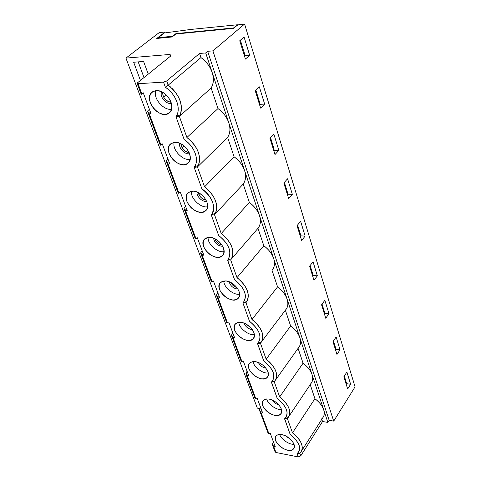<?xml version="1.0" encoding="UTF-8"?>
<svg xmlns="http://www.w3.org/2000/svg" width="481" height="481" viewBox="0 0 481 481"><rect width="100%" height="100%" fill="white"/><g stroke="black" fill="none" stroke-linecap="round" stroke-linejoin="round"><path stroke-width="0.72" d="M216.733 294.462L217.935 293.043L216.733 294.462L216.576 295.617L219.649 297.655L213.438 280.988L211.412 281.824L213.438 280.988L219.649 297.655L217.671 296.669L227.375 322.619L228.734 322.005L234.632 337.824L232.696 336.844L241.913 361.502L243.266 360.966L248.875 376.01L246.975 375.024L255.748 398.484L257.088 398.021L262.428 412.343L260.564 411.363L268.921 433.712L270.25 433.315L275.342 446.963L273.515 445.983L275.944 452.489L298.262 456.914L297.084 453.643C301.972 448.707 299.675 442.328 290.205 434.505L284.542 418.747L284.89 418.452C289.297 412.969 286.772 406.367 277.315 398.647L271.362 382.094L271.717 381.77C276.106 375.799 273.461 368.867 263.768 360.966L257.509 343.548L257.864 343.2C262.181 336.959 259.62 329.828 250.18 321.801L249.519 321.314L242.923 302.97L243.278 302.585C247.619 295.502 244.691 287.824 234.5 279.539M227.717 260.263L234.5 279.533L227.543 260.191L227.898 259.764C232.203 252.05 229.118 243.951 218.651 235.456L211.309 215.019L211.658 214.55C215.915 206.145 212.662 197.583 201.906 188.871L194.138 167.256L194.486 166.739C199.597 160.095 194.33 145.99 184.187 139.574L175.95 116.667L176.305 116.095C181.385 108.772 175.812 93.813 165.398 87.308L163.534 82.119L138.029 83.718L141.841 93.921L143.236 92.773L150.992 113.564L148.833 112.608L160.901 144.883L162.289 143.867L169.613 163.492L167.502 162.53L178.908 193.019L180.291 192.117L187.211 210.672L185.143 209.698L195.935 238.552L197.312 237.758L203.866 255.327L201.84 254.347L212.067 281.692L201.84 254.347L200.781 253.409M192.971 191.107C199.296 191.931 203.95 195.575 206.944 202.056C208.574 208.453 206.499 211.88 200.727 212.337C194.51 211.472 189.917 207.864 186.947 201.533C185.209 195.184 187.217 191.709 192.971 191.107L188.486 192.46C179.347 199.17 197.883 218.133 205.453 210.912C212.374 205.898 202.291 190.963 192.971 191.107M175.144 142.31C181.577 142.947 186.363 146.687 189.508 153.523C191.258 160.317 189.207 164.069 183.351 164.773C177.032 164.075 172.318 160.383 169.198 153.704C167.334 146.97 169.312 143.17 175.144 142.31L171.08 143.56C161.135 150.3 179.461 170.665 187.686 163.438C195.418 158.255 184.945 141.775 175.144 142.31M156.259 90.596C162.806 91.041 167.731 94.871 171.026 102.092C172.919 109.325 170.893 113.438 164.959 114.418C158.532 113.907 153.686 110.125 150.409 103.072C148.401 95.911 150.355 91.751 156.259 90.596L152.699 91.709C141.889 98.383 159.872 120.37 168.813 113.215C177.459 107.918 166.582 89.604 156.259 90.596M209.818 237.241C216.035 238.221 220.569 241.781 223.424 247.931C224.946 253.962 222.853 257.094 217.159 257.335C211.051 256.313 206.577 252.796 203.74 246.771C202.116 240.783 204.142 237.608 209.818 237.241L204.99 238.66C196.603 245.262 215.241 263.023 222.216 255.85C228.415 251.058 218.717 237.41 209.818 237.241M225.775 280.916C231.884 282.034 236.303 285.522 239.033 291.366C240.446 297.06 238.342 299.922 232.726 299.964C226.719 298.809 222.36 295.37 219.643 289.64C218.127 283.982 220.172 281.072 225.775 280.916L220.659 282.365C212.963 288.804 231.62 305.531 238.053 298.46C243.614 293.903 234.283 281.349 225.775 280.916M281.908 434.62C287.626 436.159 291.63 439.345 293.939 444.191C295.015 448.773 292.905 450.769 287.596 450.192C281.974 448.635 278.012 445.484 275.715 440.722C274.549 436.159 276.611 434.121 281.908 434.62C279.413 434.139 277.489 434.577 276.124 435.93C270.587 441.516 288.853 455.291 293.536 448.857C297.276 445.28 289.183 435.744 281.908 434.62M240.897 322.33C246.903 323.575 251.214 326.978 253.824 332.545C255.146 337.927 253.036 340.548 247.499 340.404C241.588 339.135 237.337 335.768 234.74 330.315C233.321 324.958 235.377 322.3 240.897 322.33L237.939 322.492L235.552 323.779C228.487 330.026 247.102 345.857 253.036 338.913C258.05 334.608 249.056 322.985 240.897 322.33M268.915 399.032C274.723 400.487 278.83 403.745 281.229 408.814C282.377 413.642 280.267 415.831 274.885 415.38C269.168 413.907 265.109 410.69 262.722 405.711C261.478 400.901 263.54 398.677 268.915 399.032L265.692 399.068L263.239 400.408C257.245 406.223 275.655 420.592 280.718 413.973C284.83 410.161 276.455 400.024 268.915 399.032M255.261 361.652C261.165 363.005 265.374 366.336 267.875 371.645C269.107 376.737 266.991 379.13 261.532 378.83C255.724 377.453 251.569 374.158 249.08 368.951C247.751 363.883 249.813 361.447 255.261 361.652L252.158 361.748L249.729 363.077C243.23 369.107 261.76 384.163 267.238 377.369C271.771 373.316 263.095 362.488 255.261 361.652M200.914 252.17L202.17 250.787L200.914 252.17L200.733 253.307L203.866 255.327L197.312 237.758L195.935 238.552L185.143 209.698L187.211 210.672L180.291 192.117L178.908 193.019L167.502 162.53L169.613 163.492L162.289 143.867L160.901 144.883L148.833 112.608L150.992 113.564L143.236 92.773L141.841 93.921L138.029 83.718L163.534 82.119L165.398 87.308C176.527 94.697 181.169 108.953 176.305 116.095L175.956 116.667L184.187 139.574C194.985 146.795 199.387 160.227 194.486 166.739L194.138 167.256L201.906 188.871C212.458 196.007 216.57 208.67 211.658 214.55L211.309 215.019L218.651 235.456C229.335 244.396 232.413 252.501 227.898 259.764L227.543 260.191L230.652 259.866L231.481 258.7L227.898 259.764L231.481 258.7C234.884 250.457 231.469 242.063 221.23 233.513L214.514 214.718L215.338 213.438L211.658 214.55L215.338 213.438C218.675 204.497 215.079 195.641 204.557 186.862L197.444 166.979L198.268 165.578L194.486 166.739L198.268 165.578C201.515 155.874 197.733 146.513 186.905 137.494L179.371 116.42L180.183 114.887L176.305 116.095L180.183 114.887C183.333 104.341 179.341 94.426 168.194 85.149L165.596 87.163M184.229 207.558L185.546 206.217L183.934 208.141L184.235 209.019L185.143 209.698L184.061 208.76L184.229 207.558M166.6 160.432L167.989 159.133L166.6 160.432L166.366 161.514L167.502 162.53L166.408 161.61M147.95 110.57L149.411 109.325L147.95 110.57L147.679 111.616L148.833 112.608L147.727 111.712M257.329 408.141L259.968 408.585L257.329 408.141L125.938 58.105L257.329 408.141M170.611 56.079L170.04 54.437L125.938 58.105L170.04 54.437L170.953 55.808L137.548 82.774L137.151 83.49L138.029 83.718L137.163 83.514L137.548 82.774L170.953 55.808L170.04 54.437L170.611 56.079M133.664 62.241L143.597 61.454L148.244 74.14L143.597 61.454L133.664 62.241L140.44 80.447L133.664 62.241M243.091 303.042L245.935 302.627L251.966 319.498L245.935 302.627L246.771 301.563L242.923 302.97L249.519 321.314C259.656 329.822 262.44 337.115 257.864 343.2L261.273 342.213C264.778 335.191 261.682 327.621 251.966 319.498L277.567 286.886L272.024 270.286C274.651 266.973 275.198 263.035 273.659 258.483L327.856 422.414L329.166 420.334L333.712 421.103L355.062 386.85L244.588 24.05L239.159 24.597L237.241 25.319L233.628 28.349L175.908 34.007L172.132 36.971L156.776 38.444L164.352 32.6L164.027 32.131L159.193 32.612L125.938 58.105L159.193 32.612L164.027 32.131L164.478 32.961L164.352 32.6L156.776 38.444L172.132 36.971L175.908 34.007L233.628 28.349L237.241 25.319L239.159 24.597L244.588 24.05L355.062 386.85L333.712 421.103L212.903 50.872L244.588 24.05L212.903 50.872L333.712 421.103L329.166 420.334L207.66 51.305L212.903 50.872L207.66 51.305L329.166 420.334L327.856 422.414L322.535 421.506L300.727 455.898L298.262 456.914L275.944 452.489L273.515 445.983L275.342 446.963L270.25 433.315L268.921 433.712L260.564 411.363L262.428 412.343L257.088 398.021L255.748 398.484L246.975 375.024L248.875 376.01L243.266 360.966L241.913 361.502L232.696 336.844L234.632 337.824L228.734 322.005L227.375 322.619L217.671 296.669L216.624 295.719M234.5 279.533C244.895 288.251 247.823 295.929 243.278 302.585L246.771 301.563C250.234 293.957 246.981 285.991 237.013 277.663L230.652 259.866L237.013 277.663L238.883 279.118M211.49 215.091L214.514 214.718L221.23 233.513L223.148 235.011M194.324 167.328L197.444 166.979L204.557 186.862L206.523 188.396M176.142 116.733L179.371 116.42L186.905 137.494L188.931 139.057M168.109 85.221L166.685 80.922L163.534 82.119L166.685 80.922L199.585 53.457L205.706 52.952L207.66 51.305L205.706 52.952L273.659 258.483C272.174 253.896 268.897 249.651 263.828 245.761L237.013 277.663L263.828 245.761L257.99 228.295L230.652 259.866L257.99 228.295C260.624 224.675 261.129 220.472 259.506 215.674C257.942 210.84 254.557 206.433 249.362 202.453L221.23 233.513L249.362 202.453L243.212 184.043L214.514 214.718L243.212 184.043C245.833 180.104 246.296 175.601 244.582 170.545C242.929 165.44 239.442 160.858 234.103 156.794L204.557 186.862L234.103 156.794L227.615 137.356L197.444 166.979L227.615 137.356C230.225 133.123 230.627 128.307 228.83 122.895C227.128 117.556 223.515 112.782 217.995 108.568L186.905 137.494L217.995 108.568L211.135 88.023L179.371 116.42L211.135 88.023C213.732 83.333 214.081 78.162 212.169 72.511C210.323 66.799 206.583 61.821 200.956 57.57L168.194 85.149L170.28 86.754M160.281 145.256L160.901 144.883L160.281 145.262M178.265 193.29L178.908 193.019L178.265 193.29M195.28 238.726L195.935 238.552L195.28 238.732M239.61 294.125C233.844 295.689 223.304 286.923 223.893 280.952C223.304 286.923 233.844 295.689 239.61 294.125M224.062 251.593C217.893 253.271 207.04 243.693 208.171 237.307C207.04 243.693 217.893 253.271 224.062 251.593M207.594 206.74C200.968 208.459 189.905 198.016 191.636 191.185C189.905 198.016 200.968 208.459 207.594 206.74M190.121 159.367C182.99 161.051 171.831 149.669 174.218 142.37C171.831 149.669 182.99 161.051 190.121 159.367M171.549 109.247C163.853 110.786 152.754 98.383 155.838 90.632C152.754 98.383 163.853 110.786 171.549 109.247M143.999 77.573L138.197 61.881L143.999 77.573M278.854 150.403L275.006 154.539L269.913 138.101L273.827 134.019L278.854 150.403L273.743 150.457L278.854 150.403L273.827 134.019L269.913 138.101L275.006 154.539L278.854 150.403M264.646 104.112L260.612 108.093L255.243 90.753L259.343 86.839L264.646 104.112L259.451 104.341L264.646 104.112L259.343 86.839L255.243 90.753L260.612 108.093L264.646 104.112M249.657 55.279L245.424 59.079L239.748 40.759L244.059 37.037L249.657 55.279L244.372 55.694L249.657 55.279L244.059 37.037L239.748 40.759L245.424 59.079L249.657 55.279M292.34 194.336L288.666 198.605L283.826 183.002L287.566 178.776L292.34 194.336L287.307 194.234L292.34 194.336L287.566 178.776L283.826 183.002L288.666 198.605L292.34 194.336M305.152 236.087L301.641 240.482L297.042 225.649L300.613 221.296L305.152 236.087L300.204 235.852L305.152 236.087L300.613 221.296L297.042 225.649L301.641 240.482L305.152 236.087M350.637 384.271L347.667 388.991L343.867 376.737L346.879 372.035L350.637 384.271L345.995 383.604L350.637 384.271L346.879 372.035L343.867 376.737L347.667 388.991L350.637 384.271M317.352 275.823L313.985 280.315L309.614 266.197L313.029 261.742L317.352 275.823L312.482 275.463L317.352 275.823L313.029 261.742L309.614 266.197L313.985 280.315L317.352 275.823M340.055 349.789L336.959 354.443L332.984 341.612L336.123 336.983L340.055 349.789L335.335 349.212L340.055 349.789L336.123 336.983L332.984 341.612L336.959 354.443L340.055 349.789M328.968 313.678L325.745 318.26L321.579 304.81L324.849 300.258L328.968 313.678L324.176 313.203L328.968 313.678L324.849 300.258L321.579 304.81L325.745 318.26L328.968 313.678M240.229 280.321C247.33 287.566 249.717 294.27 247.396 300.445M246.843 301.449L245.935 302.627M231.553 258.58L230.652 259.866M224.537 236.243C231.848 243.735 234.367 250.811 232.101 257.485M207.954 189.664C215.488 197.414 218.152 204.9 215.945 212.121M215.41 213.305L214.514 214.718M198.34 165.434L197.444 166.979M190.398 140.368C198.118 148.25 200.944 156.175 198.863 164.141M171.789 88.107C179.822 96.434 182.816 104.846 180.772 113.324M180.255 114.731L179.371 116.42M166.685 80.922L168.194 85.149L200.956 57.57L199.585 53.457L166.685 80.922M212.169 72.511L205.706 52.952L199.585 53.457L200.956 57.57C206.301 61.442 210.041 66.42 212.169 72.511C214.051 78.601 213.708 83.772 211.135 88.023L217.995 108.568C223.202 112.362 226.81 117.136 228.83 122.895L212.169 72.511M237.945 289.081C233.369 288.546 230.435 286.087 229.142 281.71C230.435 286.087 233.369 288.546 237.945 289.081M222.745 246.362C217.592 245.875 214.514 243.109 213.522 238.065C214.514 243.109 217.592 245.875 222.745 246.362M206.638 201.274C202.699 202.465 195.929 196.098 197.132 192.003C195.929 196.098 202.699 202.465 206.638 201.274M189.544 153.637C185.251 155.141 177.964 147.787 179.9 143.32C177.964 147.787 185.251 155.141 189.544 153.637M171.386 103.229C166.715 105.026 158.983 96.555 161.742 91.781C158.983 96.555 166.715 105.026 171.386 103.229M244.582 170.545L228.83 122.895C230.603 128.643 230.195 133.465 227.615 137.356L234.103 156.794C239.177 160.504 242.671 165.091 244.582 170.545C246.254 175.98 245.797 180.483 243.212 184.043L249.362 202.453C254.305 206.096 257.684 210.504 259.506 215.674L244.582 170.545M273.659 258.483L259.506 215.674C261.087 220.827 260.582 225.03 257.99 228.295L263.828 245.761C268.651 249.326 271.927 253.571 273.659 258.483C275.156 263.366 274.609 267.304 272.024 270.286L277.567 286.886C282.275 290.386 285.449 294.468 287.097 299.14L273.659 258.483M236.971 287.638C234.145 286.718 232.064 284.974 230.736 282.413C232.064 284.974 234.145 286.718 236.971 287.638M222.024 245.1C218.458 244.065 216.065 241.919 214.851 238.648L214.983 239.033C216.324 242.153 218.675 244.174 222.024 245.1M206.102 200.156C201.864 199.044 199.254 196.495 198.262 192.508L198.617 193.891C200.114 197.306 202.609 199.399 206.102 200.156M189.159 152.639C184.295 151.449 181.535 148.491 180.868 143.777L181.325 146.194C182.948 149.868 185.558 152.02 189.159 152.639M171.11 102.333C165.656 101.022 162.812 97.649 162.572 92.202L163.029 95.713C164.749 99.615 167.442 101.822 171.11 102.333M216.252 239.424L215.53 240.223L216.252 239.424M200.535 193.873L199.224 195.208L200.535 193.873M183.952 145.809L181.998 147.643L183.952 145.809M162.524 92.953L163.071 92.484L162.524 92.953M166.426 95.058L163.774 97.318L166.426 95.058M226.695 322.625L227.375 322.619L226.695 322.631M259.614 409.09L260.66 407.605L259.614 409.09L259.512 410.287L260.564 411.363L259.56 410.395M246.025 372.769L247.12 371.302L246.025 372.769L246.975 375.024L245.953 374.05L246.025 372.769M231.752 334.608L232.894 333.165L231.752 334.608L231.614 335.78L232.696 336.844L231.662 335.882M297.27 453.727L299.567 453.493L300.914 452.158C304.052 446.566 301.244 440.127 292.49 432.852L287.325 418.404M284.698 418.819L290.205 434.505C299.837 442.676 302.128 449.056 297.084 453.643L298.262 456.914L300.727 455.898L299.801 453.3L300.727 455.898L322.535 421.506L327.856 422.414L323.665 409.728C324.879 413.732 324.212 416.78 321.657 418.873M271.524 382.167L277.315 398.647C286.941 406.716 289.466 413.317 284.89 418.452L288.131 417.556L284.542 418.747L287.169 418.524L287.921 417.797M288.131 417.556L288.197 417.478C291.69 411.471 288.84 404.629 279.653 396.945L274.224 381.758M257.666 343.62L263.768 360.966C273.647 369.252 276.298 376.19 271.717 381.77L275.048 380.826L271.362 382.094L274.14 381.8L274.916 380.982M275.048 380.826L275.036 380.838C278.589 374.332 275.631 367.129 266.161 359.211L260.449 343.224M260.431 343.187L261.273 342.213L257.509 343.548L260.431 343.187L266.161 359.211L267.941 360.606M241.228 361.435L241.913 361.502L241.228 361.447M255.05 398.358L255.748 398.484L255.056 398.364M268.224 433.531L268.921 433.712L268.224 433.537M273.563 442.201L272.559 443.698L272.474 444.907L273.515 445.983L272.517 444.991L272.559 443.698L273.563 442.201M275.048 451.767L275.944 452.489L275.048 451.767M299.579 453.481L298.827 453.872M293.951 444.234C289.478 444.991 280.874 439.135 279.701 434.445C280.874 439.135 289.478 444.985 293.951 444.234M254.305 334.505C248.911 335.912 238.762 327.904 238.853 322.324C238.762 327.904 248.911 335.912 254.305 334.505M281.421 409.421C276.665 410.419 267.49 403.86 266.714 398.917M268.224 372.889C263.161 374.104 253.469 366.829 253.108 361.592M287.319 418.386L292.49 432.852L314.917 398.701L310.227 384.65L314.917 398.701L292.49 432.852L294.186 434.187M288.167 417.508L310.997 383.501C312.866 380.976 313.221 378.018 312.055 374.627C310.78 370.677 307.786 366.871 303.066 363.215L279.653 396.945L281.385 398.31M282.636 399.416C288.095 404.876 290.44 409.86 289.658 414.363M289.4 415.343L288.78 416.672M274.212 381.728L279.653 396.945L303.066 363.215L298.088 348.328L303.066 363.215C307.557 366.582 310.558 370.388 312.055 374.627C313.335 378.83 312.698 382.07 310.131 384.361M275.709 379.822L298.581 347.637C300.739 344.859 301.178 341.588 299.885 337.806C298.545 333.658 295.46 329.719 290.626 325.986L266.161 359.211L290.626 325.986L285.365 310.233L290.626 325.986C295.226 329.419 298.31 333.357 299.885 337.806C301.232 342.219 300.619 345.677 298.04 348.178M269.222 361.742C274.831 367.37 277.272 372.589 276.539 377.399M276.286 378.445L275.679 379.882M261.345 342.111L260.588 343.037M261.7 341.564L285.504 310.047C288.005 307.004 288.54 303.373 287.097 299.14C285.69 294.781 282.515 290.692 277.567 286.886L251.966 319.498L253.794 320.929M255.104 322.096C260.87 327.904 263.42 333.375 262.74 338.522M262.5 339.646L261.904 341.185M321.807 419.318L322.535 421.506L321.807 419.318M301.876 450.463L322.799 417.761C324.416 415.542 324.705 412.86 323.665 409.728C322.486 406 319.57 402.32 314.917 398.701C319.312 402.002 322.228 405.681 323.665 409.728L287.097 299.14C288.522 303.782 287.939 307.467 285.353 310.203M295.4 435.269C300.595 440.295 302.844 445.057 302.146 449.549M290.716 439.442L285.251 435.69L290.716 439.442M252.297 329.611C248.316 329.028 245.569 326.864 244.059 323.124C245.569 326.864 248.316 329.028 252.297 329.611M257.383 324.471L252.266 319.125M278.661 404.671C275.896 404.052 273.689 402.477 272.042 399.952C273.689 402.477 275.896 404.052 278.661 404.671M265.855 368.097C262.488 367.496 259.98 365.62 258.339 362.482C259.98 365.62 262.488 367.496 265.855 368.097M250.95 327.904L246.031 324.026L250.95 327.904M263.798 365.897L261.021 363.822L263.798 365.897M297.571 225.006L300.607 234.806L297.571 225.006M284.379 182.377L287.704 193.109L284.379 182.377M270.49 137.494L274.128 149.248L270.49 137.494M255.85 90.175L259.83 103.042L255.85 90.175M240.386 40.206L244.745 54.299L240.386 40.206M344.312 376.04L346.404 382.804L344.312 376.04M310.119 265.542L312.884 274.483L310.119 265.542M322.06 304.136L324.585 312.295L322.06 304.136M333.447 340.927L335.744 348.358L333.447 340.927M273.557 149.856L274.128 149.248L273.557 149.856M259.229 103.625L259.83 103.042L259.229 103.625M244.114 54.858L244.745 54.299L244.114 54.858M287.157 193.741L287.704 193.109L287.157 193.741M300.084 235.45L300.607 234.806L300.084 235.45M345.965 383.501L346.404 382.804L345.965 383.501M312.385 275.144L312.884 274.483L312.385 275.144M335.287 349.05L335.744 348.358L335.287 349.05M324.104 312.969L324.585 312.295L324.104 312.969M237.355 24.778L233.574 27.952L233.682 28.307L233.574 27.952L237.355 24.778L190.704 29.455L164.334 32.979L158.273 37.656L164.334 32.979L190.704 29.455L237.355 24.778L237.494 25.222L237.355 24.778M158.496 38.282L158.273 37.656L172.523 36.279L175.914 33.622L233.574 27.952L175.914 33.622L176.046 33.995L175.914 33.622L172.523 36.279L158.273 37.656L158.496 38.282M172.625 36.58L172.523 36.279L172.625 36.58M200.757 253.355L211.424 281.836M137.163 83.514L141.246 94.414M147.703 111.658L160.287 145.28M166.384 161.562L178.277 193.32M184.043 208.718L195.298 238.774M238.786 297.559L238.053 298.46M206.403 209.914L205.453 210.912M188.75 162.41L187.686 163.438M216.6 295.665L226.719 322.697M241.258 361.52L231.638 335.828M255.086 398.448L245.929 374.002M259.536 410.335L268.254 433.621M275.108 451.924L272.499 444.955M293.963 448.19L293.536 448.857M253.679 338.071L253.036 338.913M281.211 413.251L280.718 413.973M267.797 376.587L267.238 377.369"/></g></svg>
